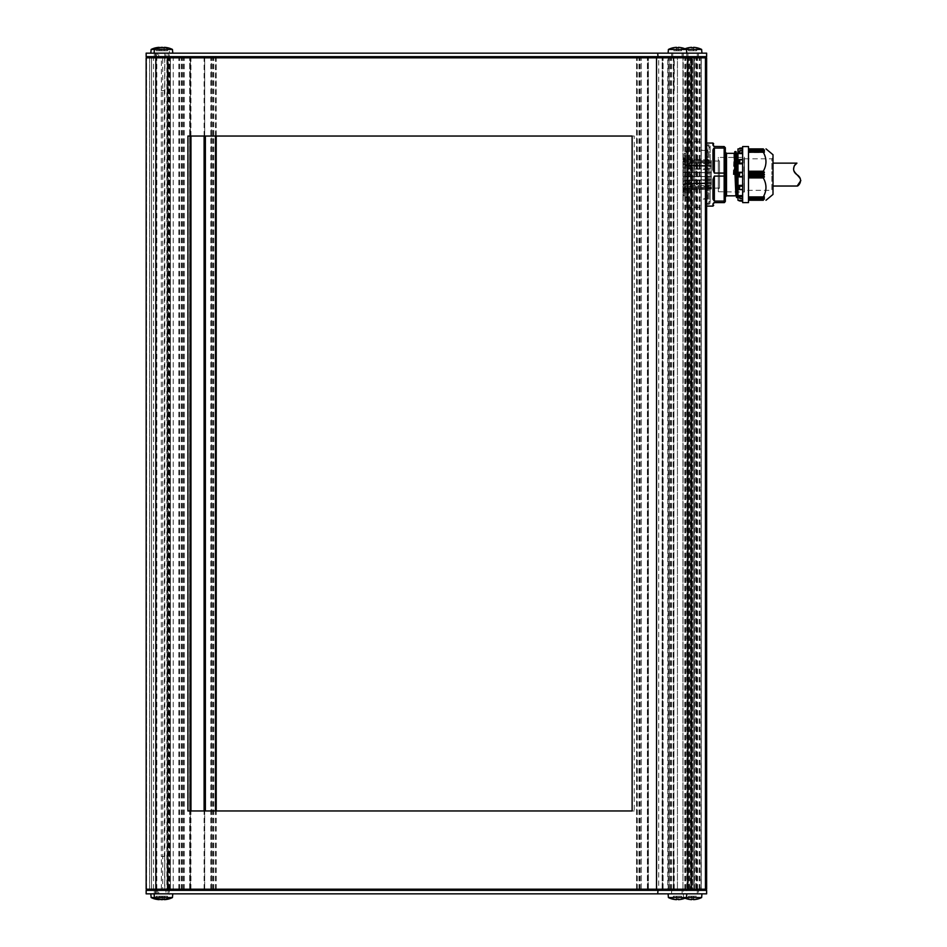 <?xml version="1.0" encoding="UTF-8"?>
<svg xmlns="http://www.w3.org/2000/svg" width="947" height="947" viewBox="0 0 947 947"><rect width="100%" height="100%" fill="white"/><g stroke="black" fill="none" stroke-linecap="round" stroke-linejoin="round"><path stroke-width="0.71" stroke-dasharray="4.74 3.55" d="M683.296 174.579L683.296 154.266L683.296 176.781L683.296 172.236L711.315 172.674L685.533 172.532L685.533 168.59L711.315 168.992L711.315 172.828L711.315 169.442L711.315 172.828L683.296 172.378L683.296 194.893L683.296 174.579M685.533 176.473L711.315 176.485L711.315 180.167L685.533 180.581L711.315 180.167L711.315 172.828L683.296 172.378L685.533 172.532L685.533 168.59L711.315 168.992L711.315 166.412L711.315 169.442L685.533 169.028L683.296 167.69L685.533 168.59L683.296 167.69L683.296 172.236L683.296 164.328L683.296 168.14L685.533 169.028L685.533 165.749L683.296 163.618L685.533 165.038L711.315 165.689L711.315 163.002L685.533 162.15L711.315 163.002L711.315 166.412L711.315 162.174L711.315 163.926L685.533 163.073L683.296 160.303L685.533 162.15L685.533 165.038L685.533 162.15L683.296 160.303L683.296 163.618L685.533 165.038L711.315 165.689L711.315 166.412L685.533 165.749L683.296 164.328L683.296 159.025L683.296 161.227L685.533 163.073L685.533 161.179L683.296 159.025L683.296 157.948L685.533 160.102L711.315 161.097L711.315 160.114L685.533 159.049L711.315 160.114L711.315 162.174L711.315 161.156L685.533 160.197L683.296 157.889L683.296 156.729L685.533 159.049L685.533 160.197L683.296 157.889L683.296 156.729L683.296 157.948L685.533 160.102L685.533 159.049L683.296 156.729L683.296 159.025L685.533 161.179L685.533 163.073L711.315 163.926L711.315 166.412L685.533 165.749L685.533 169.028L711.315 168.992L711.315 179.717L685.533 180.131L683.296 181.469L685.533 180.581L685.533 176.627L685.533 180.581L683.296 181.469L683.296 176.935L711.315 176.485L683.296 176.781L683.296 184.831L683.296 181.019L685.533 180.131L685.533 183.41L683.296 185.541L685.533 184.12L711.315 183.469L711.315 186.157L685.533 187.009L711.315 186.157L711.315 179.717L685.533 180.131L685.533 183.41L683.296 184.831L683.296 185.541L685.533 184.12L685.533 187.009L685.533 184.12L711.315 183.469L711.315 182.759L711.315 185.233L685.533 186.085L683.296 188.867L685.533 187.009L683.296 188.867L683.296 185.541L683.296 190.134L683.296 187.932L685.533 186.085L685.533 187.98L683.296 190.134L683.296 191.211L685.533 189.057L711.315 188.062L711.315 189.057L685.533 190.122L711.315 189.057L711.315 185.233L685.533 186.085L685.533 187.98L683.296 190.134L683.296 191.211L685.533 189.057L685.533 190.122L685.533 189.057L711.315 188.062L711.315 186.985L711.315 187.897L685.533 188.962L683.296 191.27L683.296 192.43L685.533 190.122L683.296 192.43L683.296 191.211L683.296 192.43L683.296 191.27L685.533 188.962L711.315 187.897L711.315 189.057L711.315 176.331L685.533 176.473L685.533 174.579L685.533 176.473M683.296 191.412A2.332 2.332 0 0 1 685.533 189.08L719.495 188.003L719.495 161.156L685.533 160.079A2.332 2.332 0 0 1 683.296 157.747M773.001 194.431L773.001 154.728M710.155 174.579L710.155 201.32L710.155 174.579M706.651 174.579L706.651 204.824L706.651 144.335L706.628 199.521L706.628 174.579L706.628 199.095L707.93 199.107L707.93 150.064L707.93 199.107L706.154 199.995L706.628 174.579M725.331 201.439L724.159 202.599L725.331 201.439L725.331 174.579C725.331 145.672 725.331 145.672 725.331 174.579C725.331 203.487 725.331 203.487 725.331 174.579C725.331 203.487 725.331 203.487 725.331 174.579L725.331 148.88M706.628 146.063L706.154 57.814M683.296 194.893L684.468 196.065L684.468 153.094L684.468 196.065L685.628 196.065L685.628 153.094L687.037 150.407L686.8 198.752L686.8 150.407M686.8 198.752L687.037 174.579L687.037 198.752L685.628 196.065L685.628 153.094L683.296 154.266M718.323 159.984L719.495 161.156L719.495 188.003L718.323 189.175L718.323 159.984L718.323 189.175M718.323 191.744L744.437 192.063L744.437 157.095L744.011 191.744L744.011 157.415L718.323 157.415L718.323 191.744L718.323 157.415M744.437 190.347L744.437 158.812L744.437 190.347L771.841 190.347L771.841 174.579L771.841 190.347L773.001 191.507M744.437 158.812L771.841 158.812L771.841 174.579L771.841 158.812L773.001 157.652M748.485 174.745L764.489 174.579L748.485 174.414L748.485 173.585L748.485 175.574L748.485 174.414M748.485 172.437L748.485 173.254L748.485 172.082L764.371 172.437L763.4 173.585L764.407 174.414M764.371 172.437L748.485 172.082M763.294 148.892L764.418 150.171L748.485 150.171L763.4 149.815L764.454 151.271L748.485 150.964L764.407 151.271L763.4 150.975L764.395 152.491L748.485 152.491L763.294 152.218C766.845 158.587 766.845 164.932 763.294 171.253L764.312 172.082M763.329 152.1L748.485 152.1L763.412 152.124L748.485 152.218L748.485 171.561L748.485 152.218M763.4 150.975L748.485 150.964L763.4 150.975L748.485 151.153L748.485 152.301L748.485 151.153M763.4 149.815L748.485 149.815L763.4 149.815L748.485 149.981L748.485 151.106L748.485 149.093L748.485 149.981L763.815 149.969M748.485 197.047L763.412 197.047L748.485 197.059L748.485 177.906L748.485 197.059L764.312 196.692L748.485 196.68L748.485 198.195L764.407 197.899L748.485 198.195L748.485 196.68L764.312 196.692L763.365 198.195M748.485 199.178L764.371 199L748.485 199.344L748.485 198.053L748.485 199.178L763.353 199.355M688.102 856.49L687.948 889.186L706.628 889.186L706.628 57.814L687.948 57.814L688.102 856.49L691.405 856.49L691.405 889.186L701.254 889.186L701.254 57.814L690.103 57.814L690.103 889.186L691.109 889.186L686.776 889.186L698.448 889.186L691.405 889.186M710.155 145.968L710.155 203.191L710.155 145.968L708.983 144.808L708.983 204.351L707.113 204.351L707.113 174.579L706.651 204.824M710.155 203.191L708.983 204.351L708.983 144.808L707.113 144.808L707.113 174.579L706.651 144.335M706.651 143.056L706.651 206.103M712.961 143.056L712.961 145.199L714.358 146.56L724.159 146.56L724.159 148.063L714.346 148.063L714.358 150.881L713.659 150.526L713.659 169.915L714.358 170.259L714.358 150.881M713.659 150.526L713.659 169.904L713.659 150.526L712.961 149.981L712.961 169.797L714.358 173.076L724.159 173.076L725.331 173.408L725.331 174.579M725.331 175.751L714.358 176.083L712.961 179.362L713.659 179.255L713.659 198.633L713.659 188.003M712.961 179.362L713.055 199.829M713.754 200.882L714.358 201.095L714.358 198.278L712.961 199.178L714.358 201.095L724.159 201.095L724.159 202.599L714.322 202.611A0.698 0.698 0 0 0 713.837 202.836A0.698 0.698 0 0 1 714.062 202.67L714.062 202.67M734.138 153.331L733.262 174.579L735.843 174.579L736.494 153.154L735.239 174.579L736.162 151.84M737.808 153.26L736.115 196.005L737.642 153.331M737.973 157.048L737.642 197.58M736.719 197.58L737.973 153.568L736.446 197.319M737.973 193.555L737.973 159.996M737.973 148.892L737.973 200.267M742.649 148.715L742.649 148.016L742.649 148.715L739.145 148.892L742.649 148.999L742.649 151.26L739.145 151.26L739.145 153.592L742.649 153.592L742.649 159.771L739.145 159.771L739.145 163.807L742.649 163.807L742.649 172.247L739.145 172.247L739.145 176.911L742.649 176.911L742.649 185.352L739.145 185.352L739.145 189.4L742.649 189.4L742.649 195.567L739.145 195.567L739.145 197.899L742.649 197.899L742.649 200.16L739.145 200.16L739.796 201.013M742.649 202.599L742.649 146.56M748.485 202.599L748.485 146.56M742.649 189.637L739.181 189.542L739.145 185.375L742.649 186.417L742.649 189.637L739.453 189.637M742.649 198.503L739.181 198.148L739.145 195.603L742.649 196.751L742.649 198.503L741.584 198.503M742.649 174.579L742.649 176.26L739.145 176.911L739.145 172.247L742.649 172.247L742.649 174.579M169.525 57.814L154.325 57.814L165.997 57.814L161.677 57.814L162.671 57.814L162.671 889.186L154.325 889.186L169.856 889.186L166.873 889.186L166.873 57.814L169.856 57.814L169.525 889.186M160.161 53.15L706.628 53.15L706.628 56.642L146.158 56.642L146.158 53.15L160.161 53.15M158.765 57.814L167.489 57.814L167.181 90.51L168.104 90.51L167.489 90.51L167.489 57.814L158.765 57.814L158.765 53.15L168.104 53.15L158.765 53.15M168.104 90.51L168.104 53.15M669.044 57.814L669.044 889.186L667.742 889.186L667.742 57.814L683.272 57.814L671.601 57.814L677.436 57.814L674.228 57.814L677.436 57.814L677.436 889.186L683.272 889.186L671.601 889.186L673.625 889.186L672.761 889.186L672.761 893.85L686.776 893.85L686.776 889.186M686.776 53.15L698.448 53.15L677.436 53.15L686.776 53.15L686.776 57.814L698.448 57.814L686.776 57.814M688.445 90.51L691.499 90.51L691.405 57.814L692.612 57.814L687.948 57.814L705.456 57.814L146.501 57.814L687.948 57.814L164.837 57.814L164.837 53.15L164.837 57.814L146.158 57.814L146.158 889.186L146.158 57.814L146.158 889.186L692.612 889.186L691.914 889.186L691.914 57.814L701.254 57.814L687.238 57.814L701.254 57.814L691.914 57.814L701.254 57.814L701.254 889.186L687.948 889.186L705.456 889.186L705.456 57.814L706.628 56.642M691.405 90.51L688.102 90.51M165.997 53.15L154.325 53.15L165.997 53.15L165.997 57.814M154.325 53.15L154.325 57.814M169.276 53.15L157.593 53.15L169.276 53.15L169.276 57.814L168.495 57.814L169.276 57.814M157.593 57.814L168.483 57.814L157.593 57.814L157.593 53.15M668.416 49.445L686.457 49.445L683.592 49.445L683.272 53.15L671.601 53.15L692.612 53.15L683.272 53.15L683.272 57.814L688.102 57.814M671.601 53.15L671.601 57.814M698.448 53.15L698.448 57.814M696.696 47.752L696.696 50.807L693.547 50.807L693.547 47.752L693.547 50.807L696.696 50.807L696.696 47.752A20.017 20.017 0 0 0 693.547 47.35L693.547 47.752A19.627 19.627 0 0 0 691.677 47.752L691.677 47.35A20.017 20.017 0 0 0 688.528 47.752L688.528 50.807L691.677 50.807L688.528 50.807L688.528 47.752M685.024 48.794A20.041 20.041 0 0 0 683.592 49.445L701.632 49.445M676.501 47.35L676.501 50.807L681.52 50.807L681.52 47.752A20.017 20.017 0 0 0 678.372 47.35L678.372 47.752A19.627 19.627 0 0 0 676.501 47.752L676.501 47.35A20.017 20.017 0 0 0 673.353 47.752L673.353 50.807L676.501 50.807L673.353 50.807L673.353 47.752M154.089 53.15L172.78 53.15L154.089 53.15M159.38 47.741A19.627 19.627 0 0 1 160.161 47.729A19.627 19.627 0 0 0 159.226 47.752L159.226 47.35A20.017 20.017 0 0 0 156.077 47.752L156.077 50.807L159.226 50.807L156.077 50.807L156.077 47.752M151.141 49.445L172.449 49.445M159.25 47.752A19.627 19.627 0 0 1 159.345 47.741L159.345 50.807L167.524 50.807L159.345 50.807L159.345 47.752A20.017 20.017 0 0 1 162.505 47.35L162.505 47.752M160.161 893.85L706.628 893.85L706.628 890.358L146.158 890.358L146.158 893.85L160.161 893.85M169.276 893.85L157.593 893.85L169.276 893.85L169.276 889.186L158.765 889.186L158.765 893.85L168.104 893.85L158.765 893.85M158.765 889.186L167.477 889.186L167.489 856.49L168.104 856.49L168.104 893.85M165.997 893.85L154.325 893.85L165.997 893.85L165.997 889.186M154.325 893.85L154.325 889.186M168.104 856.49L167.181 856.49L167.181 90.51L167.181 856.49L167.477 889.186L168.495 889.186L157.593 889.186L169.276 889.186M157.593 893.85L157.593 889.186M701.632 897.555L683.592 897.555L683.272 893.85L692.612 893.85L671.601 893.85L683.272 893.85L683.272 889.186L688.102 889.186M671.601 893.85L671.601 889.186M698.448 893.85L686.776 893.85L698.448 893.85L698.448 889.186M685.024 898.206A20.041 20.041 0 0 1 683.592 897.555L668.416 897.555M693.547 899.65L693.547 896.193L688.528 896.193L688.528 899.248A20.017 20.017 0 0 0 691.677 899.65L691.677 899.248A19.627 19.627 0 0 0 693.547 899.248L693.547 899.65A20.017 20.017 0 0 0 696.696 899.248L696.696 896.193L693.547 896.193L696.696 896.193L696.696 899.248M673.353 899.248L673.353 896.193L676.501 896.193L676.501 899.248L676.501 896.193L673.353 896.193L673.353 899.248A20.017 20.017 0 0 0 676.501 899.65L676.501 899.248A19.627 19.627 0 0 0 678.372 899.248L678.372 899.65A20.017 20.017 0 0 0 681.52 899.248L681.52 896.193L678.372 896.193L681.52 896.193L681.52 899.248M686.776 893.85L672.761 893.85M172.78 893.85L154.089 893.85L172.78 893.85M156.077 899.248L156.077 896.193L159.226 896.193L159.226 899.248L159.226 896.193L161.097 896.193L161.097 899.248A19.627 19.627 0 0 1 160.161 899.271A19.627 19.627 0 0 0 161.097 899.248L161.097 896.193L164.257 896.193L161.097 896.193L161.097 899.65L161.097 896.193L156.077 896.193L156.077 899.248A20.017 20.017 0 0 0 159.226 899.65L159.226 899.248A19.627 19.627 0 0 0 160.161 899.271A19.627 19.627 0 0 1 159.38 899.259M164.364 899.65L164.364 896.193L162.505 896.193L164.364 896.193L164.364 899.248A19.627 19.627 0 0 1 162.505 899.248L162.505 899.65A20.017 20.017 0 0 1 159.345 899.248A19.627 19.627 0 0 1 159.25 899.248M172.449 897.555L151.141 897.555M167.749 90.51L167.749 856.49M166.873 889.186L685.9 889.186L682.929 889.186L682.929 57.814L685.9 57.814L166.873 57.814M670.369 889.186L670.369 57.814M212.649 889.186L212.649 57.814M168.341 57.814L170.377 57.814L170.377 889.186L168.341 889.186L168.341 57.814L151.52 57.814L151.52 889.186L151.52 57.814L162.671 57.814M706.154 889.186L706.628 203.108M691.405 57.814L690.103 57.814M658.71 57.814L167.489 57.814L170.377 57.814L170.377 889.186L170.377 57.814L170.377 889.186L658.71 889.186L658.71 57.814L667.742 57.814M706.628 890.358L705.456 889.186L146.501 889.186L687.948 889.186L687.238 889.186L687.238 57.814L691.914 57.814L691.914 889.186L692.612 889.186L692.612 57.814L692.612 889.186L693.82 889.186L693.82 57.814L693.82 889.186L694.317 57.814L694.317 889.186L701.052 889.186L701.052 57.814L701.254 889.186L701.254 57.814L701.254 889.186L701.254 57.814L701.254 889.186L699.265 889.186L701.254 889.186L701.254 57.814L701.254 889.186L694.115 889.186L701.254 889.186L701.254 57.814M688.291 57.814L688.291 889.186L682.929 889.186L687.238 889.186L687.238 57.814L687.238 889.186L687.238 57.814L687.238 889.186L687.238 57.814L687.238 889.186L695.749 889.186L687.238 889.186L691.215 889.186L687.238 889.186L687.948 889.186L687.238 889.186L687.238 57.814L682.929 57.814L682.929 889.186L683.249 57.814L690.458 57.814L688.528 57.814L688.528 889.186L696.85 889.186L686.918 889.186L686.918 57.814L677.436 57.814L677.436 889.186L672.761 889.186M168.341 889.186L162.671 889.186M161.286 90.51L164.671 90.51L161.286 90.51L161.286 856.49L164.671 856.49L161.286 856.49M164.34 90.51L164.34 856.49M164.671 856.49L164.671 889.186M164.671 57.814L164.671 90.51M161.369 90.51L161.369 57.814M161.369 889.186L161.369 856.49M178.853 889.186L178.853 57.814M190.383 889.186L190.383 810.952L190.383 889.186L189.672 889.186L190.383 889.186M190.383 136.048L190.383 57.814L189.672 57.814L190.383 57.814L190.383 136.048M183.517 889.186L183.517 57.814M211.536 889.186L211.536 57.814L211.536 889.186M204.682 889.186L204.682 810.952L204.682 889.186L205.381 889.186L204.682 889.186M204.682 136.048L204.682 57.814L205.381 57.814L204.682 57.814L204.682 136.048M216.212 889.186L216.212 810.952M216.212 136.048L216.212 57.814M636.573 889.186L636.573 57.814L636.573 889.186M648.103 889.186L648.103 57.814L647.393 57.814L648.103 57.814L648.103 889.186L647.393 889.186L648.103 889.186M641.237 889.186L641.237 57.814L641.237 889.186M648.387 889.186L648.387 57.814L648.387 889.186M662.119 889.186L662.119 57.814L662.119 889.186M669.257 889.186L669.257 57.814L669.257 889.186M662.403 889.186L662.403 57.814L663.101 57.814L662.403 57.814L662.403 889.186L663.101 889.186L662.403 889.186M673.933 889.186L673.933 57.814L673.933 889.186M691.499 90.51L691.499 856.49L688.445 856.49M690.103 889.186L701.254 889.186M691.215 889.186L691.914 889.186L691.914 57.814L691.914 889.186L691.215 889.186L691.914 889.186L691.914 57.814L691.914 889.186L694.104 889.186L691.914 889.186L691.914 57.814L691.914 889.186L687.948 889.186L691.215 889.186L691.215 57.814L691.215 889.186M695.749 889.186L699.265 889.186L695.749 889.186L695.749 57.814M701.254 186.713L701.254 162.446L701.254 207.275L701.254 186.713L686.8 186.713L686.8 162.446L701.254 162.446L701.254 141.884L701.254 162.446L686.8 162.446L686.8 141.884L686.8 186.713L701.254 186.713M694.104 57.814L694.115 889.186L694.104 57.814M690.458 57.814L690.458 889.186L688.291 889.186M686.918 57.814L696.85 57.814L688.528 57.814L688.528 889.186L690.458 889.186M673.696 90.51L673.696 856.49M673.625 856.49L673.625 889.186M669.044 889.186L686.918 889.186M673.625 57.814L673.625 90.51M674.228 90.51L674.228 57.814M674.228 889.186L674.228 856.49M667.742 889.186L658.71 889.186M187.92 810.952L634.277 810.952L634.277 136.048L187.92 136.048M149.662 889.186L149.662 57.814L147.318 57.814L149.662 57.814L149.662 889.186L147.318 889.186L149.662 889.186M634.277 136.048L632.123 136.048M634.277 810.952L632.123 810.952M160.161 897.555L169.182 897.555L160.161 897.555M164.257 899.248A20.017 20.017 0 0 1 164.222 899.259L164.257 896.193L164.257 899.248A20.017 20.017 0 0 1 161.097 899.65M162.505 899.532A20.017 20.017 0 0 1 161.795 899.603M162.505 899.248L162.505 896.193L159.345 896.193L162.505 896.193L162.505 899.248M159.345 899.248L159.345 896.193L159.345 899.248M164.364 896.193L167.524 896.193L164.364 896.193M167.524 899.248L167.524 896.193L167.524 899.248M676.501 899.65L676.501 896.193L678.372 896.193L676.501 896.193L676.501 899.248M692.612 893.85L701.952 893.85L692.612 893.85M693.547 899.248L693.547 896.193L693.547 899.248L693.547 896.193L691.677 896.193L691.677 899.248L691.677 896.193L688.528 896.193L688.528 899.248M160.161 49.445L169.182 49.445L160.161 49.445M161.097 47.752A19.627 19.627 0 0 0 160.161 47.729A19.627 19.627 0 0 1 161.097 47.752L161.097 50.807L164.257 50.807L159.226 50.807L161.097 50.807L161.097 47.752M164.257 47.752L164.257 50.807L164.257 47.752A20.017 20.017 0 0 1 164.257 47.752L164.257 47.741A20.017 20.017 0 0 0 161.097 47.35M161.795 47.397A20.017 20.017 0 0 1 162.505 47.468M167.524 47.752L167.524 50.807L167.524 47.752A20.017 20.017 0 0 0 164.364 47.35L164.364 47.752A20.041 20.041 0 0 1 169.182 49.445L169.501 53.15M677.436 53.15L668.097 53.15L677.436 53.15M676.501 47.752L676.501 50.807L676.501 47.752L676.501 50.807L678.372 50.807L678.372 47.752L678.372 50.807L681.52 50.807L681.52 47.752M692.612 53.15L701.952 53.15L692.612 53.15M693.547 47.35L693.547 50.807L691.677 50.807L693.547 50.807L693.547 47.752M686.8 186.713L686.8 207.275L686.8 186.713M739.181 163.665L739.181 159.629L739.796 159.546L739.181 163.665L742.649 163.665L742.649 159.534L739.181 159.629L742.649 159.629M742.649 153.343L742.649 152.408L742.649 153.343L739.145 153.556L739.181 151.011L739.796 150.691L739.796 152.846L742.649 152.408L742.649 150.656L741.584 150.656L742.649 150.656M739.181 172.247L742.649 172.899L742.649 163.807M742.649 185.494L742.649 186.417L742.649 185.352L739.181 185.494M742.649 195.816L742.649 196.751L742.649 195.567L739.181 195.816M742.649 201.202L742.649 200.456L742.649 201.155L739.796 200.93M742.649 198.432L742.649 196.751M742.649 189.317L742.649 186.417M742.649 176.26L742.649 172.899M742.649 148.016L739.796 148.146M742.649 152.408L742.649 150.727L739.796 150.691M742.649 159.842L742.649 162.754L739.796 163.275M742.649 162.754L742.649 163.665M742.649 185.352L742.649 176.911L739.181 176.911M739.145 159.747L742.649 159.771L742.649 153.592M739.145 151.26L742.649 151.26L742.649 148.999M742.649 176.911L739.145 176.911L739.145 172.247L742.649 172.247M742.649 195.567L742.649 189.4L739.145 189.4L739.145 185.352M742.649 200.16L742.649 197.899L739.145 197.899L739.145 195.603M735.89 151.579L735.239 174.579M735.014 174.579L734.091 174.579L734.967 151.579M734.694 151.84L734.091 174.579M733.866 174.579L733.262 174.579M713.837 202.836L713.695 203.072A0.698 0.698 0 0 1 713.837 202.836A0.698 0.698 0 0 0 713.659 203.309L714.121 202.646M714.358 198.278L714.358 178.9L713.659 179.243M725.331 200.267L724.455 201.072M725.331 147.72L725.331 148.892L724.159 148.063L724.159 201.095M712.961 145.199A0.698 0.651 180 0 1 713.659 145.862C713.659 143.068 713.659 143.068 713.659 145.862A0.698 0.698 0 0 0 714.346 146.56L714.358 146.56M712.961 206.103L712.961 203.96A0.698 0.651 180 0 0 713.659 203.309M714.358 178.9L714.358 176.083M712.961 169.797L713.659 169.915M714.358 173.076L714.358 170.259M748.485 175.917L748.485 176.722L748.485 175.917L763.4 175.917L764.371 176.722L748.485 176.722L748.485 177.598L748.485 176.722M748.485 177.598L763.294 177.906C766.845 184.263 766.845 190.607 763.294 196.94L763.329 197.059M748.485 198.195L764.407 197.899L763.4 199.178M748.485 199.344L763.4 199.344L748.485 198.988L748.485 200.066L748.485 198.988L764.371 199M748.485 200.066L763.412 200.066L748.485 200.267M748.485 173.254L763.4 173.254M748.485 149.093L763.412 149.093M764.407 174.745L763.4 175.917M748.485 177.077L764.371 176.722M764.312 177.077L763.412 177.598M763.815 199.201L748.485 199.201L764.312 199.201L763.412 200.066M773.001 174.579L773.001 157.652L773.001 174.579M744.437 157.095L744.437 192.063M711.315 162.174L685.533 161.179L711.315 162.174L711.315 161.097L685.533 160.102L711.315 161.262L711.315 160.114L711.315 162.174M711.315 182.759L685.533 183.41L711.315 182.759M711.315 186.985L685.533 187.98L711.315 186.985M706.426 150.064L706.426 149.46L706.426 150.064M701.277 174.579L701.277 199.107L701.277 174.579M701.277 198.752L701.277 150.407L701.277 198.752L706.651 198.752L706.651 150.407L706.651 198.752M701.277 150.407L706.651 150.407M706.651 150.064L707.93 150.064L706.154 149.176L706.154 150.064L701.277 150.064M706.628 199.095L706.426 199.699L706.628 199.095L701.277 199.107M794.202 165.926L793.917 170.744M794.711 172.07L795.291 172.839M796.569 174.295L797.267 175.041M800.073 178.438L800.842 180.546M773.001 186.026L773.001 163.133L773.001 186.026M685.533 174.579L685.533 172.685L685.533 174.579M726.503 195.828L726.503 153.331M763.4 198.183L748.485 198.183L763.4 198.183M742.649 198.148L739.181 198.148L742.649 198.148M742.649 189.542L739.181 189.542L742.649 189.542M739.796 172.425L739.796 176.734M685.581 889.186L685.581 57.814M670.713 889.186L670.713 57.814M212.992 889.186L212.992 57.814M167.193 889.186L167.193 57.814M168.85 889.186L168.85 57.814M706.426 889.186L706.426 202.942L706.426 889.186M706.426 146.217L706.426 57.814L706.426 146.217M169.324 889.186L169.324 57.814M168.59 889.186L168.59 57.814M156.823 889.186L156.823 57.814M153.497 889.186L153.497 57.814M168.045 889.186L168.045 57.814M181.244 889.186L181.244 57.814M182.061 889.186L182.061 57.814M179.054 889.186L179.054 57.814M179.551 889.186L179.551 57.814M189.672 889.186L189.672 57.814L189.672 889.186M184.215 889.186L184.215 57.814M183.718 889.186L183.718 57.814M190.454 889.186L190.454 810.952M190.454 136.048L190.454 57.814M190.951 889.186L190.951 810.952M190.951 136.048L190.951 57.814M204.102 889.186L204.102 810.952M204.102 136.048L204.102 57.814M204.599 889.186L204.599 810.952M204.599 136.048L204.599 57.814M211.335 889.186L211.335 57.814M210.838 889.186L210.838 57.814M205.381 810.952L205.381 136.048M215.514 889.186L215.514 810.952M215.514 136.048L215.514 57.814M216.011 889.186L216.011 57.814M213.821 889.186L213.821 57.814M638.965 889.186L638.965 57.814M639.781 889.186L639.781 57.814M636.775 889.186L636.775 57.814M637.272 889.186L637.272 57.814M647.393 889.186L647.393 57.814L647.393 889.186M663.101 889.186L663.101 57.814L663.101 889.186M673.234 889.186L673.234 57.814M673.731 889.186L673.731 57.814M671.541 889.186L671.541 57.814M684.74 889.186L684.74 57.814M699.288 889.186L699.288 57.814M699.265 889.186L699.265 57.814M696.246 889.186L696.246 57.814M687.948 889.186L687.948 53.15L687.948 889.186M691.914 889.186L691.914 57.814L691.914 889.186M700.058 889.186L700.058 57.814M697.679 889.186L697.679 57.814M696.696 889.186L696.696 57.814L696.72 889.186M689.7 889.186L689.7 57.814M694.518 889.186L694.518 57.814M688.86 889.186L688.86 57.814M669.15 889.186L669.15 57.814M668.156 889.186L668.156 57.814M146.501 889.186L146.501 57.814L146.501 889.186M164.837 889.186L164.837 57.814M739.796 196.325L739.796 198.468M739.796 189.613L739.796 185.896M739.181 200.456L742.649 200.456M741.584 159.629L739.181 159.629M742.649 151.011L739.181 151.011L742.649 151.011M734.316 153.26L733.487 174.579M764.312 149.969L748.485 149.969M763.294 171.253L748.485 171.253M763.412 171.561L748.485 171.561M763.4 173.585L748.485 173.585M748.485 175.574L763.4 175.574M748.485 177.906L763.294 177.906M763.294 196.94L748.485 196.94M763.4 198.018L764.407 198.053M763.85 198.053L748.485 198.053M706.426 199.095L706.426 199.699L706.426 199.095M706.154 146.513L707.93 145.625L710.155 147.839M706.154 202.646L707.93 203.534L710.155 201.32M155.497 57.814L155.497 53.15M682.1 57.814L682.1 53.15M155.497 889.186L155.497 893.85M682.1 889.186L682.1 893.85M173.242 889.186L173.242 57.814M169.856 889.186L169.856 57.814M182.404 889.186L182.404 57.814M640.125 889.186L640.125 57.814M685.9 889.186L685.9 57.814M696.85 889.186L696.85 57.814M669.328 889.186L669.328 57.814M164.352 899.248A20.041 20.041 0 0 0 169.182 897.555L169.501 893.85M697.288 889.186L697.288 893.85M697.288 57.814L697.288 53.15M672.761 57.814L672.761 53.15M686.8 141.884L701.254 141.884M686.8 207.275L701.254 207.275M739.453 159.534L742.649 159.534M748.485 196.68L764.395 196.68L748.485 196.68M748.485 197.887L764.454 197.887L748.485 197.887M748.485 198.988L764.418 198.988L748.485 198.988"/><path stroke-width="1.42" d="M725.331 147.72L724.159 146.56L725.331 147.72L725.331 174.579C725.331 145.672 725.331 145.672 725.331 174.579L725.331 175.751L724.159 176.083L724.159 173.076L714.358 173.076L712.961 169.797L713.659 169.904L713.659 150.526L714.358 150.881L714.358 170.259L713.659 169.915M742.649 159.842L739.145 159.747L739.145 163.784L742.649 162.754M739.796 163.275L739.796 159.546L739.181 159.629M766.005 148.892L773.001 154.728L773.001 194.431L766.005 200.267M763.294 148.892C766.845 148.892 766.845 148.892 763.294 148.892C766.845 148.892 766.845 148.892 763.294 148.892L748.485 148.892L763.294 148.892L764.418 150.171L763.4 149.815M763.85 151.106L763.4 149.981L748.485 149.981M764.407 151.106L763.4 150.975M763.898 152.301L763.4 151.153L748.485 151.153M764.371 152.301L763.412 152.124M748.485 152.218L763.294 152.218C766.845 158.551 766.845 164.896 763.294 171.253L764.371 172.437L748.485 172.437M748.485 174.414L764.407 174.414L763.4 173.585L764.371 172.437M764.407 174.414L748.485 174.745M748.485 197.059L763.294 196.94C766.845 190.584 766.845 184.239 763.294 177.906L764.312 177.077L748.485 177.077M748.485 198.195L763.365 198.195L763.898 196.858M748.485 199.355L763.353 199.355L763.85 198.053M713.86 202.729L712.961 203.96A0.698 0.651 -0 0 0 713.659 203.309C713.659 206.091 713.659 206.091 713.659 203.309C713.659 206.091 713.659 206.091 713.659 203.309L714.062 202.67A0.698 0.698 0 0 1 714.358 202.599L712.961 203.96L712.961 206.103L706.651 206.103L706.651 143.056L712.961 143.056L713.659 143.755M712.961 145.199L712.961 145.211A0.698 0.651 0 0 1 713.659 145.862C713.659 143.068 713.659 143.068 713.659 145.862L714.062 146.489A0.698 0.698 0 0 1 713.659 145.862L714.062 146.489A0.698 0.698 0 0 0 714.358 146.56L712.961 145.199L712.961 143.056M713.86 146.442L724.159 146.56L724.431 148.087M714.358 150.881L714.358 148.063L712.961 149.981L713.754 148.277M726.503 195.828L726.503 153.331L734.138 153.331L735.89 195.828L726.503 195.828L725.331 197M737.973 188.062L736.719 153.331L737.642 153.331L737.973 157.048L737.973 152.656M737.973 193.579L736.162 151.84L737.914 197.319L736.446 197.319L734.694 151.84L736.719 197.58M737.642 197.58L735.89 151.579L734.967 151.579M742.649 200.456L739.181 200.456L739.796 201.013L737.973 200.267L737.973 148.892L739.145 148.892M742.649 146.56L748.485 146.56L748.485 202.599L742.649 202.599L742.649 146.56M739.453 189.637L739.796 185.896L739.145 185.375L739.181 189.542L742.649 189.637M742.649 189.317L739.796 189.613M742.649 198.432L741.584 198.503L742.649 198.503M701.952 53.15L701.632 49.445L668.416 49.445L668.097 53.15M688.528 47.752L688.528 47.752A20.017 20.017 0 0 1 691.677 47.35L691.677 47.752A19.627 19.627 0 0 1 693.547 47.752L693.547 47.35A20.017 20.017 0 0 1 696.696 47.752L696.696 47.752M673.353 47.752L673.353 47.752A20.017 20.017 0 0 1 676.501 47.35L676.501 47.752A19.627 19.627 0 0 1 678.372 47.752L678.372 47.35A20.017 20.017 0 0 1 681.52 47.752L681.52 47.752M159.38 47.741A19.627 19.627 0 0 0 159.345 47.741L159.345 47.752A20.017 20.017 0 0 1 162.505 47.35L162.505 47.752A19.627 19.627 0 0 1 164.364 47.752L164.364 47.35A20.017 20.017 0 0 1 167.524 47.752L167.524 47.729A20.041 20.041 0 0 1 172.449 49.445L154.42 49.445L154.089 53.15M159.345 47.729A20.041 20.041 0 0 0 154.42 49.445L151.141 49.445L150.822 53.15M172.449 49.445L172.78 53.15M156.077 47.752L156.077 47.752A20.017 20.017 0 0 1 159.226 47.35L159.226 47.752A19.627 19.627 0 0 1 159.25 47.752M696.696 899.248L696.696 899.248A20.017 20.017 0 0 1 693.547 899.65L693.547 899.248A19.627 19.627 0 0 1 691.677 899.248L691.677 899.65A20.017 20.017 0 0 1 688.528 899.248L688.528 899.248M668.097 893.85L668.416 897.555L701.632 897.555L701.952 893.85M681.52 899.248L681.52 899.248A20.017 20.017 0 0 1 678.372 899.65L678.372 899.248A19.627 19.627 0 0 1 676.501 899.248L676.501 899.65A20.017 20.017 0 0 1 673.353 899.248L673.353 899.248M164.364 899.65A20.017 20.017 0 0 0 167.524 899.248L167.524 899.248A20.017 20.017 0 0 1 164.364 899.65L164.364 899.248A19.627 19.627 0 0 1 162.505 899.248L162.505 899.65A20.017 20.017 0 0 1 159.345 899.248L159.345 899.271A20.041 20.041 0 0 1 154.42 897.555L172.449 897.555L172.78 893.85M167.524 899.271A20.041 20.041 0 0 0 172.449 897.555M156.077 899.271L156.077 899.271A20.041 20.041 0 0 1 151.141 897.555L154.42 897.555L154.089 893.85M159.25 899.248A19.627 19.627 0 0 1 159.226 899.248L159.226 899.65A20.017 20.017 0 0 1 156.077 899.248M706.628 889.186L706.628 57.814L146.158 57.814L146.158 889.186L706.628 889.186M190.383 810.952L190.383 136.048L190.383 810.952M204.682 810.952L204.682 136.048L204.682 810.952M216.212 810.952L216.212 136.048M190.075 136.048L190.075 810.952M706.628 890.358L706.628 893.85L146.158 893.85L146.158 890.358L147.318 889.186L146.158 890.358L706.628 890.358L705.456 889.186L705.456 57.814L706.628 56.642L706.628 53.15L146.158 53.15L146.158 56.642L706.628 56.642M187.92 810.952L632.123 810.952L632.123 136.048L187.92 136.048L187.92 810.952M161.097 899.65L161.097 899.65A20.017 20.017 0 0 0 161.795 899.603M164.257 899.259L164.257 899.259A20.017 20.017 0 0 1 162.505 899.532M164.257 47.741L164.257 47.741A20.017 20.017 0 0 0 162.505 47.468M161.097 47.35L161.097 47.35A20.017 20.017 0 0 1 161.795 47.397M164.257 47.729A20.041 20.041 0 0 1 164.352 47.752A19.627 19.627 0 0 0 162.505 47.752M147.318 57.814L146.158 56.642L147.318 57.814M742.649 153.592L739.145 153.592L739.145 151.224L739.145 153.556L742.649 152.408M742.649 148.999L739.145 148.999L739.796 148.146L739.145 148.845M742.649 148.715L739.181 148.715L742.649 148.016M742.649 153.343L739.181 153.343L739.796 150.691L739.145 151.224M742.649 172.247L739.145 172.247L739.145 176.911L742.649 176.911M739.181 172.247L739.796 172.425L739.181 176.911M742.649 195.816L739.145 195.603L739.796 198.468L739.796 196.325L742.649 196.751M739.181 195.816L739.796 196.325M739.181 200.456L742.649 200.16M739.796 201.013L742.649 201.202L739.796 200.93M741.584 198.503L739.796 198.468M742.649 186.417L739.796 185.896M739.796 176.734L742.649 176.26M742.649 172.899L739.796 172.425M739.796 150.691L742.649 150.656M739.145 163.784L739.145 159.771M742.649 163.807L739.145 163.807M739.145 185.375L742.649 185.352M739.145 195.603L742.649 195.567M714.358 198.278L714.358 201.095L712.961 199.178L713.659 198.633L713.659 179.243L714.358 178.9L714.358 198.278L713.659 198.633L713.659 188.003M714.062 202.67L713.659 203.309A0.698 0.698 0 0 1 713.695 203.072L713.837 202.836M725.331 175.751L725.331 200.267L724.159 201.095L725.331 200.267L725.331 201.439L724.159 202.599L724.159 201.095L714.358 201.095M725.331 201.439L724.479 202.563M725.331 148.892L724.159 148.063L714.358 148.063M725.331 173.408L724.159 173.076L724.159 148.063M712.961 199.178L712.961 179.362L714.358 176.083L714.358 178.9M712.961 179.362L713.659 179.243M714.358 202.599L724.159 202.599M712.961 169.797L712.961 149.981L713.659 150.526M714.358 170.259L714.358 173.076M714.358 176.083L724.159 176.083L724.159 201.095M748.485 200.066L763.294 200.267L763.815 199.201M763.294 200.267C766.845 200.267 766.845 200.267 763.294 200.267C766.845 200.267 766.845 200.267 763.294 200.267L748.485 200.267M763.353 199.355L764.312 199.201M763.365 198.195L764.407 198.053M763.329 197.059L764.371 196.858M748.485 176.722L764.312 177.077M764.371 176.722L763.4 175.574L764.407 174.745M800.842 180.546L797.149 186.026C798.392 186.523 804.252 179.433 796.912 174.662C789.881 169.667 796.155 162.647 796.924 163.133L794.202 165.926M793.917 170.744L794.711 172.07M795.291 172.839L796.569 174.295M797.267 175.041L798.605 176.497M798.688 176.592L800.073 178.438M797.149 186.026L773.001 186.026M796.924 163.133L773.001 163.133M748.485 196.94L763.294 196.94M748.485 198.018L763.4 198.018M763.4 199.178L748.485 199.178M190.454 810.952L190.454 136.048M190.951 810.952L190.951 136.048M204.102 810.952L204.102 136.048M204.599 810.952L204.599 136.048M205.381 810.952L205.381 136.048M215.514 810.952L215.514 136.048M656.543 889.186L656.543 57.814M155.841 889.186L155.841 57.814M658.082 889.186L657.715 893.85M156.196 889.186L155.841 893.85M156.196 57.814L155.841 53.15M658.082 57.814L657.715 53.15M742.649 185.494L739.181 185.494M739.181 163.665L742.649 163.665M742.649 159.629L741.584 159.629M736.446 197.319L734.694 151.84M748.485 173.254L763.4 173.254M748.485 173.585L763.4 173.585M748.485 172.082L764.312 172.082M748.485 171.561L763.412 171.561M748.485 171.253L763.294 171.253M763.282 152.124L748.485 152.124L763.329 152.1M763.329 150.975L748.485 150.975L763.365 150.964M748.485 149.815L763.318 149.815L748.485 149.804M748.485 149.093L763.412 149.093M763.294 177.906L748.485 177.906M763.412 177.598L748.485 177.598M763.4 175.917L748.485 175.917M763.4 175.574L748.485 175.574M688.528 47.729A20.041 20.041 0 0 0 685.024 48.794M686.776 53.15L686.457 49.445A20.041 20.041 0 0 0 681.52 47.729M156.077 47.729A20.041 20.041 0 0 0 151.141 49.445M685.024 898.206A20.041 20.041 0 0 0 688.528 899.271M681.52 899.271A20.041 20.041 0 0 0 686.457 897.555L686.776 893.85M151.141 897.555L150.822 893.85M668.416 897.555A20.041 20.041 0 0 0 673.353 899.271M696.696 899.271A20.041 20.041 0 0 0 701.632 897.555M673.353 47.729A20.041 20.041 0 0 0 668.416 49.445M701.632 49.445A20.041 20.041 0 0 0 696.696 47.729M739.453 159.534L742.649 159.534M739.796 148.146L742.649 147.957M726.503 153.331L725.331 152.159M712.961 206.103L713.659 205.404"/></g></svg>
